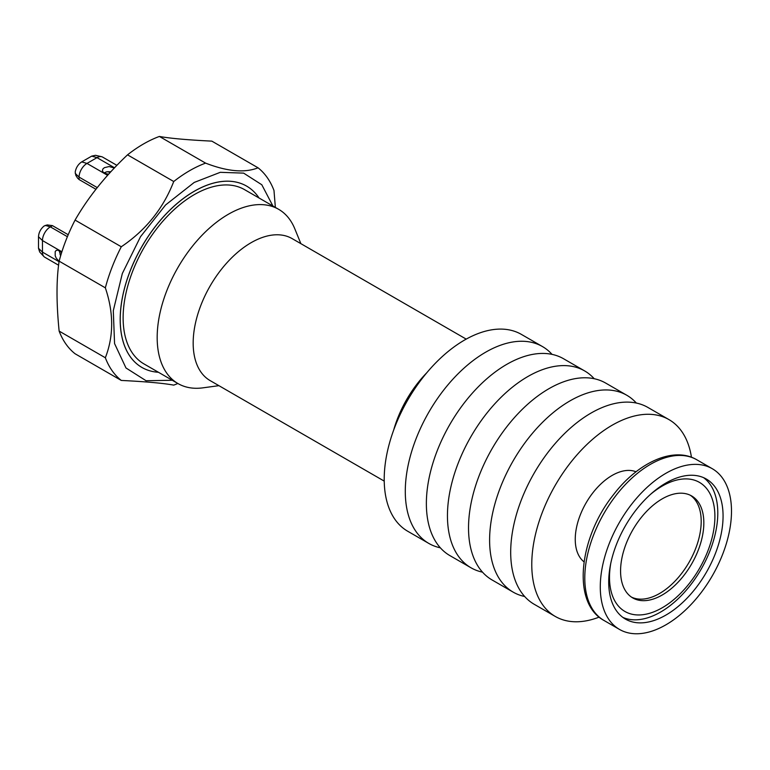 <?xml version="1.0" encoding="UTF-8"?>
<svg xmlns="http://www.w3.org/2000/svg" width="770" height="770" viewBox="0 0 770 770"><rect width="100%" height="100%" fill="white"/><g stroke="black" fill="none" stroke-linecap="round" stroke-linejoin="round"><path stroke-width="1.16" d="M52.466 225.639L47.191 224.917L44.034 226.043C40.608 228.969 38.76 232.54 38.5 236.746L38.5 248.306L39.684 251.973L43.871 256.506A11.175 6.458 -60 0 1 42.456 252.108L42.456 240.548A11.175 6.458 -60 0 1 50.358 226.861L52.466 225.639L68.212 234.734M58.597 265.217L44.766 257.228A11.175 6.458 -60 0 1 43.871 256.506M59.203 250.539L60.647 255.775M59.107 261.396L56.229 258.152L55.199 255.784L55.199 251.588L56.229 250.414L57.769 250.106L61.658 252.493M81.716 161.892L91.726 156.118L95.49 155.309L101.505 156.666A11.175 6.458 -60 0 0 97.001 157.638L86.981 163.423L81.716 161.892C78.203 164.231 76.028 167.61 75.21 172.037L75.816 175.339L77.501 178.024L79.079 179.545L79.079 177.11A11.175 6.458 -60 0 1 86.981 163.423L107.588 175.319M121.285 246.766L75.075 220.085C88.329 197.082 105.817 175.339 127.522 154.847L173.731 181.518C163.269 208.506 145.79 230.249 121.285 246.766A126.694 73.15 120 0 0 105.346 287.836C113.767 312.774 113.767 336.086 105.346 357.761A126.694 73.15 120 0 0 121.285 380.438C145.78 381.641 163.269 383.2 173.731 385.125A126.694 73.15 120 0 0 177.86 383.479M275.362 207.419L273.985 190.479A126.694 73.15 120 0 0 258.046 167.802C244.783 173.096 227.304 171.537 205.6 163.124L159.39 136.444A126.694 73.15 120 0 0 143.461 143.99A126.694 73.15 120 0 0 127.522 154.847M159.39 136.444C169.852 138.359 187.331 139.928 211.837 141.131L258.046 167.802M105.346 357.761L59.136 331.09A126.694 73.15 120 0 0 75.075 353.757L121.285 380.438M59.136 331.09C56.316 302.918 56.316 279.606 59.136 261.165L105.346 287.836M75.075 220.085A126.694 73.15 120 0 0 59.136 261.165M172.297 380.274L146.069 380.736L125.972 367.964L114.566 343.584L113.296 310.695L122.334 273.485L140.525 236.688L165.55 204.993L194.223 182.432L220.287 172.316L243.628 173.125L261.8 184.752L272.907 206.004M205.6 163.124A126.694 73.15 120 0 0 189.661 170.671A126.694 73.15 120 0 0 173.731 181.518M246.621 186.109L246.573 186.08A104.701 60.445 120 0 0 246.573 186.08A104.701 60.445 120 0 0 141.873 246.535A104.701 60.445 120 0 0 141.882 367.425A104.701 60.445 120 0 0 141.901 367.444A104.701 60.445 -60 0 1 141.921 246.554A104.701 60.445 -60 0 1 246.621 186.109A104.701 60.445 -60 0 1 259.057 198.006M158.447 372.276A104.701 60.445 -60 0 1 141.921 367.454L141.882 367.425M60.07 254.678L60.84 255.12M178.014 383.575L143.961 363.912A100.61 58.087 -60 0 1 123.123 317.856A100.61 58.087 -60 0 1 167.042 216.601A100.61 58.087 -60 0 1 244.581 189.651L278.634 209.305A100.61 58.087 120 0 0 201.095 236.265A100.61 58.087 120 0 0 157.176 337.52A100.61 58.087 120 0 0 178.014 383.575A100.61 58.087 120 0 0 202.934 387.839L218.901 385.664M300.878 243.667L294.785 228.757A100.61 58.087 120 0 0 278.634 209.305M609.041 574.815A69.829 40.319 120 0 0 609.368 579.849L609.879 584.401A74.526 43.033 -60 0 1 610.793 563.197M650.583 494.292A74.526 43.033 -60 0 1 662.2 486.082A74.526 43.033 -60 0 1 668.485 482.886L664.289 484.734A69.829 40.319 120 0 0 659.765 486.958M466.206 339.118L292.138 238.613A81.986 47.336 120 0 0 228.959 260.578A81.986 47.336 120 0 0 193.174 343.083A81.986 47.336 120 0 0 210.152 380.611L384.23 481.115M600.282 586.942A92.785 53.573 -60 0 1 640.784 493.57A92.785 53.573 -60 0 1 712.279 468.709A92.785 53.573 -60 0 1 712.279 575.854A92.785 53.573 -60 0 1 619.494 629.427A92.785 53.573 -60 0 1 600.282 586.942M608.714 582.082A80.86 46.691 -60 0 1 644.009 500.702A80.86 46.691 -60 0 1 706.321 479.036A80.86 46.691 -60 0 1 706.321 572.408A80.86 46.691 -60 0 1 625.461 619.099A80.86 46.691 -60 0 1 608.714 582.082M668.485 482.886A74.526 43.033 -60 0 1 714.81 520.202A74.526 43.033 -60 0 1 662.2 607.79A74.526 43.033 -60 0 1 609.879 584.401M620.572 570.974A58.876 33.995 -60 0 1 646.271 511.723A58.876 33.995 -60 0 1 691.643 495.947A58.876 33.995 -60 0 1 691.643 563.929A58.876 33.995 -60 0 1 632.757 597.924A58.876 33.995 -60 0 1 620.572 570.974M584.035 561.85A52.168 30.117 -60 0 1 575.248 539.327A52.168 30.117 -60 0 1 596.654 488.305A52.168 30.117 -60 0 1 636.039 471.789M599.156 617.107A113.652 65.623 -60 0 1 555.305 616.462A113.652 65.623 -60 0 1 531.772 564.429A113.652 65.623 -60 0 1 581.379 450.055A113.652 65.623 -60 0 1 668.966 419.602A113.652 65.623 -60 0 1 691.45 457.255M555.305 616.462L534.226 604.296A113.652 65.623 -60 0 1 510.693 552.263A113.652 65.623 -60 0 1 560.3 437.88A113.652 65.623 -60 0 1 647.888 407.436L668.966 419.602M524.678 596.5A113.652 65.623 -60 0 1 513.147 592.12A113.652 65.623 -60 0 1 489.605 540.088A113.652 65.623 -60 0 1 539.221 425.714A113.652 65.623 -60 0 1 626.799 395.26A113.652 65.623 -60 0 1 636.357 403.057M513.147 592.12L492.069 579.954A113.652 65.623 -60 0 1 468.526 527.922A113.652 65.623 -60 0 1 518.143 413.538A113.652 65.623 -60 0 1 605.721 383.094L626.799 395.26M482.511 572.158A113.652 65.623 -60 0 1 470.99 567.779A113.652 65.623 -60 0 1 447.447 515.746A113.652 65.623 -60 0 1 497.064 401.372A113.652 65.623 -60 0 1 584.642 370.919A113.652 65.623 -60 0 1 594.199 378.715M470.99 567.779L449.911 555.613A113.652 65.623 -60 0 1 426.368 503.58A113.652 65.623 -60 0 1 475.985 389.197A113.652 65.623 -60 0 1 563.563 358.753L584.642 370.919M440.353 547.817A113.652 65.623 -60 0 1 428.832 543.437A113.652 65.623 -60 0 1 405.289 491.414A113.652 65.623 -60 0 1 454.897 377.031A113.652 65.623 -60 0 1 542.484 346.577A113.652 65.623 -60 0 1 552.042 354.373M428.832 543.437L407.753 531.271A113.652 65.623 -60 0 1 384.211 479.238A113.652 65.623 -60 0 1 433.818 364.865A113.652 65.623 -60 0 1 521.406 334.411L542.484 346.577M690.295 495.235A58.876 33.995 -60 0 1 689.006 562.408A58.876 33.995 -60 0 1 631.477 597.116M101.505 156.666A11.175 6.458 -60 0 1 102.583 157.08L116.905 165.348M108.532 174.27L104.374 173.154L102.92 171.903L102.41 170.42L102.92 168.938L104.374 167.677L109.119 166.541L114.355 167.995M110.88 171.7L106.549 171.854L104.008 172.923M95.904 189.256L79.079 179.545M109.946 172.721L108.031 171.614M38.5 248.306L42.456 252.108L59.069 261.704M45.266 225.389L50.358 226.861L67.394 236.698M38.5 236.746L42.456 240.548L61.879 251.771M703.597 477.66A80.86 46.691 -60 0 1 701.047 569.367A80.86 46.691 -60 0 1 622.911 617.425M426.763 372.786A81.986 47.336 120 0 0 393.663 430.122M604.007 620.476C571.513 602.987 578.896 537.826 613.488 494.696C638.06 462.462 673.538 445.984 696.792 459.767A92.785 53.573 120 0 0 625.288 484.628A92.785 53.573 120 0 0 584.786 578A92.785 53.573 120 0 0 604.007 620.476L619.494 629.427M91.726 156.118L97.001 157.638L114.566 167.783M75.258 173.433L79.079 177.11L97.222 187.591M696.792 459.767L712.279 468.709"/></g></svg>
